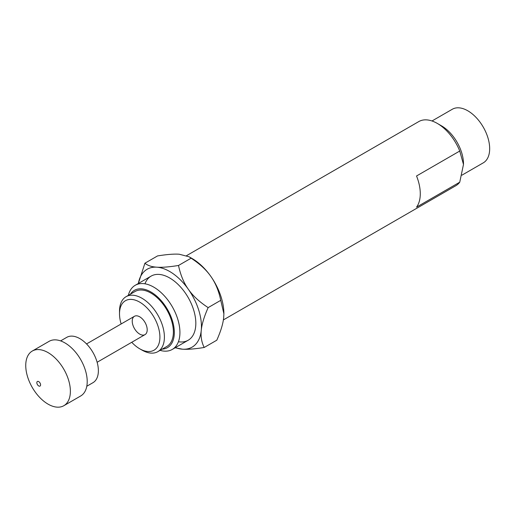 <?xml version="1.0" encoding="UTF-8"?>
<svg xmlns="http://www.w3.org/2000/svg" width="515" height="515" viewBox="0 0 515 515"><rect width="100%" height="100%" fill="white"/><g stroke="black" fill="none" stroke-linecap="round" stroke-linejoin="round"><path stroke-width="0.77" d="M139.713 316.822A10.583 6.109 60 0 1 146.627 326.143A10.583 6.109 60 0 1 145.005 334.628A10.583 6.109 60 0 1 134.421 328.519A10.583 6.109 60 0 1 134.421 316.3A10.583 6.109 60 0 1 139.713 316.822M121.154 323.961A28.57 16.493 60 0 1 119.512 313.796A28.57 16.493 60 0 1 139.713 302.138A28.57 16.493 60 0 1 159.914 337.125A28.57 16.493 60 0 1 139.713 348.79A28.57 16.493 60 0 1 131.737 342.282M119.512 313.796L119.512 311.208A31.743 18.328 60 0 1 126.085 296.679A31.743 18.328 60 0 1 141.96 298.249A31.743 18.328 60 0 1 162.695 326.22A31.743 18.328 60 0 1 157.828 351.655A31.743 18.328 60 0 1 141.96 350.084L139.713 348.79M126.085 296.679L135.065 291.49A31.743 18.328 60 0 1 150.934 293.067A31.743 18.328 60 0 1 171.675 321.038A31.743 18.328 60 0 1 166.809 346.473L157.828 351.655M130.437 294.168A33.063 19.087 60 0 1 150.934 291.986A33.063 19.087 60 0 1 173.587 325.358A33.063 19.087 60 0 1 162.18 349.144M128.332 295.378A37.035 21.379 60 0 1 135.226 285.291A37.035 21.379 60 0 1 153.74 287.125A37.035 21.379 60 0 1 177.933 319.757A37.035 21.379 60 0 1 172.261 349.434A37.035 21.379 60 0 1 160.075 350.361M416.538 207.133A37.035 21.379 -120 0 0 416.538 175.982L459.747 151.037L463.487 164.452L459.747 182.188L416.538 207.133M459.747 182.188A37.035 21.379 60 0 1 455.814 185.722L223.375 319.918M186.604 255.633L418.785 121.579A37.035 21.379 60 0 1 437.299 123.413A37.035 21.379 60 0 1 459.747 151.037M437.299 123.413L441.6 125.898A30.951 17.871 60 0 1 463.487 163.802L463.487 164.452M431.995 120.98L452.312 109.251A30.951 17.871 60 0 1 467.787 110.783A30.951 17.871 60 0 1 488.008 138.052A30.951 17.871 60 0 1 483.263 162.856L461.929 175.171M97.129 362.264L145.005 334.628A10.583 6.109 -120 0 0 144.779 322.023A10.583 6.109 -120 0 0 134.421 316.3L86.546 343.936M32.175 387.299L32.02 387.023A31.557 18.218 60 0 1 32.284 351.043A31.557 18.218 60 0 1 63.841 369.268A31.557 18.218 60 0 1 63.841 405.704A31.557 18.218 60 0 1 32.966 388.632A31.557 18.218 60 0 1 32.554 387.95L32.394 387.673A12.856 7.422 60 0 1 32.175 387.299L32.561 387.956A12.856 7.422 60 0 1 32.394 387.673M32.284 351.043L49.118 341.329A31.557 18.218 60 0 1 80.675 359.547A31.557 18.218 60 0 1 80.675 395.984L63.841 405.704M37.447 384.634A2.646 1.526 60 0 1 37.389 381.486A2.646 1.526 60 0 1 40.035 383.012A2.646 1.526 60 0 1 40.035 386.063A2.646 1.526 60 0 1 37.447 384.634M60.609 340.891L66.77 337.338A26.188 15.122 60 0 1 92.958 352.46A26.188 15.122 60 0 1 92.951 382.697L86.797 386.25M201.256 330.385C200.612 336.559 201.59 342.263 204.198 347.477C194.876 348.99 187.64 349.556 182.484 349.189A44.966 25.962 -120 0 0 201.256 330.385A44.966 25.962 -120 0 0 188.406 289.379C192.951 295.906 199.53 301.983 208.15 307.61C204.127 316.654 201.828 324.244 201.256 330.385M138.348 283.488L144.921 263.21C147.618 265.528 151.571 266.854 156.798 267.182C161.948 267.549 169.184 266.982 178.512 265.47C180.495 274.926 183.797 282.896 188.406 289.379A44.966 25.962 -120 0 0 156.798 267.182A44.966 25.962 -120 0 0 138.368 283.475M175.403 347.619A44.966 25.962 -120 0 0 182.484 349.189L175.126 347.78M144.966 283.81A37.035 21.379 60 0 1 169.641 277.946A37.035 21.379 60 0 1 195.829 323.304A37.035 21.379 60 0 1 178.415 341.741M204.198 347.477L216.802 340.203C220.826 331.151 223.124 323.562 223.697 317.427L223.883 313.796L220.755 300.329C218.766 290.878 215.47 282.909 210.854 276.42C206.309 269.892 199.73 263.815 191.117 258.195L189.121 256.798L179.239 254.223C174.089 253.85 166.854 254.423 157.526 255.929L144.921 263.21M208.15 307.61L220.755 300.329M178.512 265.47L191.117 258.195M189.121 256.798L192.089 258.511A44.966 25.962 60 0 1 210.854 276.42A44.966 25.962 60 0 1 223.883 313.584A44.966 25.962 60 0 1 223.883 313.693M172.261 349.434L188.155 340.254M135.226 285.291L151.127 276.111"/></g></svg>
